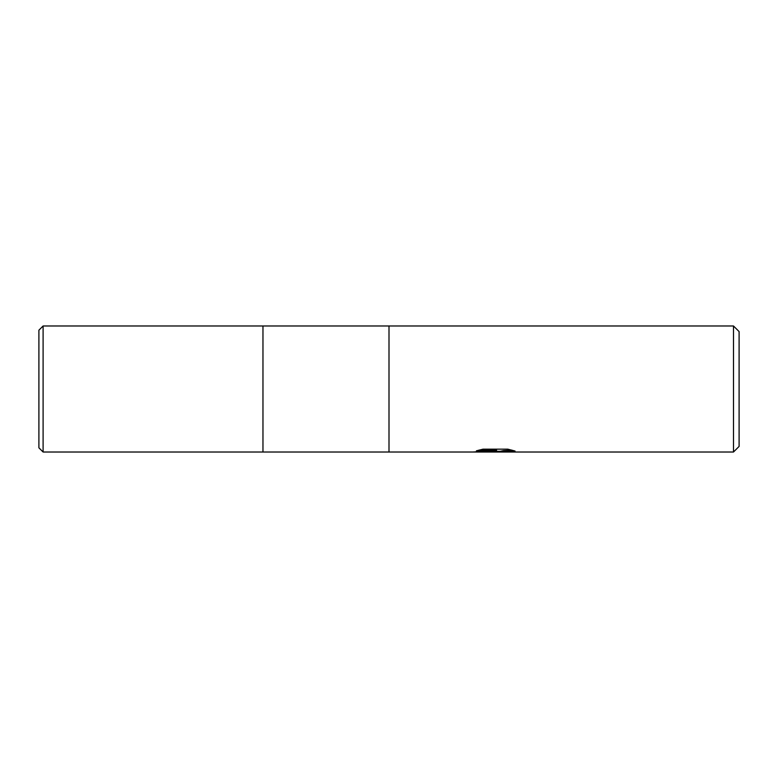 <?xml version="1.0" encoding="UTF-8"?>
<svg xmlns="http://www.w3.org/2000/svg" width="778" height="778" viewBox="0 0 778 778"><rect width="100%" height="100%" fill="white"/><g stroke="black" fill="none" stroke-linecap="round" stroke-linejoin="round"><path stroke-width="1.17" d="M733.498 452.018L262.964 452.018L262.964 325.982L733.498 325.982L739.1 331.584L739.1 446.416L733.498 452.018L733.498 325.982M389 452.018L389 325.982L389 452.018M495.002 451.503L472.596 452.018L496.549 450.822L476.399 450.822L482.963 449.169L507.82 449.169L515.036 451.016L494.001 452.018L495.002 450.919M490.947 452.018L486.707 451.396M488.312 451.318L494.293 450.968M498.484 451.318L494.059 452.018M500.468 451.979L500.468 451.279L503.415 450.618L511.885 450.122M478.956 450.102L496.549 450.102L496.549 450.822M43.101 452.018L38.9 447.817L38.9 330.183L43.101 325.982L262.964 325.982L262.964 452.018L43.101 452.018L43.101 325.982M495.002 451.318L500.468 451.318"/></g></svg>

